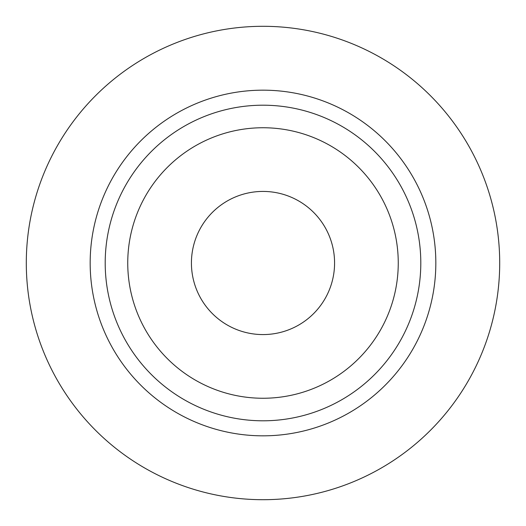 <?xml version="1.0" encoding="UTF-8"?>
<svg xmlns="http://www.w3.org/2000/svg" width="526" height="526" viewBox="0 0 526 526"><rect width="100%" height="100%" fill="white"/><g stroke="black" fill="none" stroke-linecap="round" stroke-linejoin="round"><path stroke-width="0.79" d="M334.575 263A71.575 71.575 0 0 1 263 334.575A71.575 71.575 0 0 1 191.425 263A71.575 71.575 0 0 1 263 191.425A71.575 71.575 0 0 1 334.575 263M105.2 263A157.8 157.8 0 0 1 263 105.2A157.8 157.8 0 0 1 420.8 263A157.8 157.8 0 0 1 263 420.8A157.8 157.8 0 0 1 105.2 263M127.746 263A135.254 135.254 0 0 1 263 127.746A135.254 135.254 0 0 1 398.254 263A135.254 135.254 0 0 1 263 398.254A135.254 135.254 0 0 1 127.746 263M263 26.3A236.7 236.7 0 0 1 499.7 263A236.7 236.7 0 0 1 263 499.7A236.7 236.7 0 0 1 26.3 263A236.7 236.7 0 0 1 263 26.3M90.17 263A172.83 172.83 0 0 0 263 435.83A172.83 172.83 0 0 0 435.83 263A172.83 172.83 0 0 0 263 90.17A172.83 172.83 0 0 0 90.17 263"/></g></svg>
